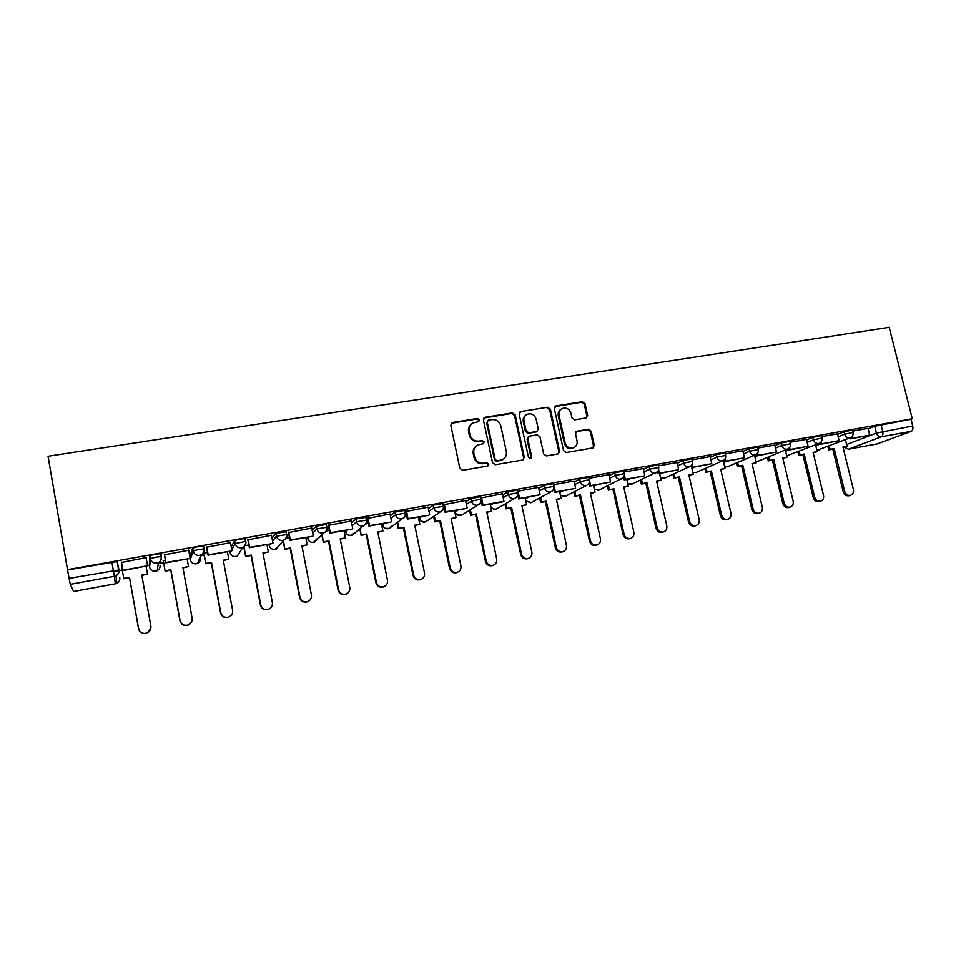 <?xml version="1.0" encoding="UTF-8"?>
<svg xmlns="http://www.w3.org/2000/svg" width="961" height="961" viewBox="0 0 961 961"><rect width="100%" height="100%" fill="white"/><g stroke="black" fill="none" stroke-linecap="round" stroke-linejoin="round"><path stroke-width="1.44" d="M479.503 419.861L477.521 418.455L452.679 422.432L450.817 425.194L459.839 468.319L462.709 470.313L487.611 466.037L488.885 464.091L486.903 462.697L483.695 463.238C479.058 463.55 476.031 461.424 474.602 456.859L473.845 453.28C473.28 449.46 474.638 446.685 477.917 444.943L483.299 443.742L484.188 441.928L482.206 440.534L478.998 441.063C474.374 441.351 471.346 439.225 469.917 434.672L469.172 431.105C468.62 427.393 469.917 424.654 473.076 422.9L478.65 421.651L479.503 419.861M478.662 421.639L478.89 420.389L476.92 418.996L451.226 423.308M487.912 465.953L488.248 464.547L486.266 463.154L483.695 463.238M483.275 443.754L483.563 442.42L481.581 441.027L478.998 441.063M149.58 567.146L149.916 555.878L150.445 558.797C152.907 557.656 156.451 556.936 161.076 556.635L161.484 556.803C161.784 559.35 160.775 561.284 158.457 562.593L156.919 563.098C153.52 563.374 151.357 561.945 150.445 558.797L149.568 567.11C150.433 570.101 152.487 571.459 155.718 571.182L157.172 570.702C159.37 569.465 160.331 567.627 160.055 565.212M585.922 417.975L587.615 415.296L585.033 403.644L582.306 401.698L556.059 405.89L554.329 408.581L563.53 450.565L566.293 452.523L593.009 447.886L594.282 445.303L591.135 431.153L588.408 429.207L576.732 431.213L575.495 433.771L577.044 440.811C577.549 444.042 576.408 446.348 573.657 447.718C569.489 448.763 566.642 447.141 565.092 442.841L559.038 415.212C558.557 412.113 559.614 409.866 562.221 408.473C566.449 407.296 569.368 408.893 570.978 413.278L571.987 417.855L574.726 419.813L585.922 417.975M912.265 418.756L67.498 569.669L48.05 456.247L889.213 327.317L912.265 418.756L911.016 419.236L912.722 426.011C913.238 428.714 912.77 430.48 911.316 431.309L877.057 443.91M515.192 414.864L512.405 412.882L485.245 417.23L483.431 419.957L492.512 462.721L495.335 464.716L522.544 460.031L524.322 457.28L515.192 414.864L514.519 415.404L511.732 413.422L483.863 418.035M520.958 411.512L547.65 407.236L550.413 409.206L559.602 451.238L558.317 453.844L546.461 455.922L543.686 453.964L539.962 436.811L537.187 434.84L529.571 436.102L527.805 438.841L531.673 456.751L530.76 458.589L528.478 457.304L519.18 414.227L520.958 411.512L547.65 407.236M868.167 428.834L874.714 426.252L876.408 433.063L912.722 426.011M113.542 571.603L122.239 570.029M147.501 565.464L149.219 565.152M158.313 563.506L163.574 562.557M200.657 555.842L204.164 555.218M242.22 548.323L244.034 547.998M70.261 584.336L73.601 591.459L115.356 583.795L114.347 576.312L70.261 584.336L69.072 578.366L119.032 569.945L117.134 561.512L118.599 569.801C119.02 572.396 118.143 574.39 115.969 575.771C118.299 574.438 119.32 572.492 119.032 569.945M67.498 569.669L69.072 578.366M121.482 562.473L146.12 557.608M188.716 550.233L164.415 554.785M165.364 560.035L163.262 560.828M230.472 542.665L206.543 547.241M207.492 552.431L203.852 553.512M271.47 535.277L247.878 539.83M311.712 528.045L288.456 532.562M351.221 520.958L328.302 525.415M390.034 513.991L367.414 518.411M428.138 507.156L405.842 511.528M465.568 500.453L443.574 504.765M466.397 504.393L471.37 501.174L480.788 499.167L482.218 505.57L503.083 501.798L503.924 501.294L502.459 493.798L480.548 498.062M538.484 487.383L517.33 491.323M573.993 481.017L553.488 484.728M588.985 483.095L589.646 486.122L610.523 482.002L609.01 474.71L589.021 478.29M623.653 477.269L624.242 479.863L644.843 475.791L643.317 468.56L623.953 472.031M657.732 471.455L658.249 473.701L678.586 469.689L677.061 462.529L658.309 465.881M710.131 456.631L692.076 459.839M724.162 459.947L724.57 461.7L744.403 457.772L742.853 450.745L725.291 453.892M774.854 445.039L757.941 448.042M788.392 448.655L788.729 450.084L808.081 446.252L806.519 439.345L790.062 442.288M837.475 433.819L821.667 436.63M837.608 434.348L844.058 431.729L844.659 434.168L853.104 432.486M806.555 439.934L812.898 437.303L813.499 439.766L822.027 438.084M774.986 445.628L781.233 442.973L781.822 445.448L790.422 443.766M742.913 451.418L749.027 448.727L749.616 451.226L758.301 449.544M710.287 457.316L716.293 454.577L716.882 457.112L725.651 455.43M677.121 463.31L683.007 460.535L683.583 463.082L692.437 461.4M643.402 469.412L649.143 466.59L649.732 469.16L658.669 467.478M609.094 475.623L614.704 472.752L615.28 475.347L624.326 473.665M574.21 481.966L579.663 479.022L580.24 481.641L589.321 479.671L590.679 485.593L610.523 482.002M538.713 488.416L544.01 485.389L544.587 488.032L553.836 486.362M517.102 490.206L507.732 491.888L508.309 494.555L517.667 492.873M502.591 495.011L507.732 491.888M465.845 501.738L470.806 498.483L480.284 496.813M428.438 508.633L433.219 505.21L442.829 503.54M390.37 515.685L394.947 512.057L404.689 510.399M351.618 522.952L355.978 519.024L365.865 517.378M312.181 530.472L316.289 526.123L326.332 524.502M272.047 538.34L275.855 533.355L286.066 531.781M231.241 546.785L234.664 540.719C237.271 539.577 240.682 538.869 244.935 538.616L245.055 539.229M189.858 556.467L192.693 548.226C195.227 547.073 198.711 546.365 203.143 546.1L203.288 546.905M149.916 555.878C152.379 554.725 155.922 554.016 160.547 553.728L160.775 555.026M868.035 428.342L852.755 431.057M852.515 430.047L844.058 431.729M821.427 435.621L812.898 437.303M789.834 441.291L781.233 442.973M757.712 447.045L749.027 448.727M725.05 452.907L716.293 454.577M691.848 458.865L683.007 460.535M658.081 464.92L649.143 466.59M623.737 471.082L614.704 472.752M588.805 477.341L579.663 479.022M553.26 483.719L544.01 485.389M911.016 419.236L874.714 426.252M67.63 569.957L117.134 561.512M248.851 544.971L244.923 545.68M289.441 537.643L285.958 538.28M329.287 530.46L326.247 531.013M368.411 523.397L365.793 523.877M406.839 516.465L404.617 516.874M444.583 509.666L442.745 509.991M481.665 502.975L480.2 503.24M518.099 496.405L516.994 496.597M553.896 489.942L553.14 490.074M471.154 424.233C468.92 426.131 468.055 428.594 468.572 431.621L469.172 431.105M478.386 441.555C473.773 441.844 470.746 439.718 469.316 435.177L468.572 431.621M477.293 445.423C474.037 447.177 472.68 449.952 473.232 453.748L473.845 453.28M483.071 463.695C478.446 464.007 475.419 461.893 473.989 457.328L473.232 453.748M523.024 459.899L523.637 457.736L514.519 415.404M488.488 420.125L487.227 422.047L495.203 459.55L497.185 460.932L502.147 459.887C505.486 458.169 506.879 455.382 506.303 451.502L500.837 425.951C499.42 421.447 496.417 419.32 491.852 419.585L488.488 420.125M487.467 420.762L487.227 422.047M503.096 459.394L496.537 461.4L494.555 460.007L486.602 422.576M558.233 453.868L558.858 451.706L549.68 409.746L546.929 407.788M528.346 436.762L527.108 439.333L530.977 457.22L531.673 456.751M530.628 458.637L530.977 457.22M536.106 419.068C534.472 414.611 531.505 413.014 527.181 414.239C524.562 415.669 523.481 417.927 523.961 421.038L526.075 430.84L528.862 432.81L536.983 431.405L538.22 428.834L536.106 419.068M525.727 415.2C523.637 416.738 522.808 418.852 523.264 421.555L523.961 421.038M536.274 431.909L528.166 433.315L525.379 431.345L523.264 421.555M520.273 412.053L519.637 412.257M560.876 409.326C558.689 410.827 557.824 412.966 558.293 415.753L559.038 415.212M574.077 447.526L572.888 448.198C568.732 449.243 565.885 447.61 564.347 443.321L558.293 415.753M592.865 447.934L593.478 445.772L590.342 431.645L587.627 429.711L576.059 431.681M586.306 417.867L586.835 415.825L584.252 404.197L581.537 402.251L554.797 406.599M150.853 628.458L146.961 633.215C142.684 634.332 139.886 632.879 138.576 628.854L138.588 628.626C139.898 632.662 142.708 634.116 146.997 632.999C149.916 631.581 151.213 629.335 150.889 626.236L141.784 575.098L147.489 574.053L146.132 566.413M147.489 574.053L141.844 575.435M138.576 628.854L129.519 577.681L123.777 578.738L121.891 567.867L123.777 578.738M121.41 562.029L122.924 570.618L147.562 565.777L122.9 570.245L121.446 562.029M147.562 565.777L146.096 557.608M138.588 628.626L129.507 577.345L123.753 578.402M191.311 622.416L188.128 625.155C183.959 626.212 181.221 624.758 179.935 620.806L180.043 620.566C181.341 624.53 184.08 625.983 188.26 624.938C191.167 623.557 192.452 621.311 192.128 618.223L182.914 567.579L188.524 566.558L187.143 558.99M188.524 566.558L182.974 567.915M179.935 620.806L170.77 570.137L165.136 571.17L163.322 560.395M163.202 560.491L165.136 571.17M164.343 554.365L165.869 562.846L190.014 558.473L165.953 562.449L164.475 554.317M190.146 558.077L188.668 549.98M180.043 620.566L170.854 569.789L165.208 570.822M230.976 615.581L228.55 617.25C224.478 618.235 221.811 616.794 220.549 612.902L220.754 612.65C222.027 616.542 224.694 617.995 228.778 617.01C231.673 615.665 232.958 613.442 232.61 610.343L223.288 560.203L228.802 559.194L227.409 551.698M228.802 559.194L223.36 560.527M220.549 612.902L211.276 562.738L205.738 563.747L204.008 553.055M203.816 553.308L205.738 563.747M206.495 546.977L208.008 555.218L231.697 550.929L208.189 554.809L206.711 546.761M231.937 550.509L230.448 542.509M220.754 612.65L211.456 562.365L205.906 563.374M270.125 608.373L268.263 609.478C264.287 610.415 261.68 608.962 260.431 605.142L260.719 604.877C261.981 608.709 264.599 610.163 268.575 609.226C271.458 607.905 272.72 605.706 272.371 602.607L262.954 552.947L268.371 551.962L266.954 544.539M268.371 551.962L263.014 553.272M260.431 605.142L251.061 555.458L245.62 556.455L244.094 546.581M243.806 546.809L245.62 556.455M247.842 539.626L249.367 547.722L272.624 543.518L249.656 547.302L248.142 539.337M272.96 543.085L271.446 535.157M260.719 604.877L251.338 555.074L245.884 556.071M308.757 601.057L307.268 601.85C303.388 602.727 300.829 601.286 299.592 597.526L299.976 597.237C301.213 601.009 303.784 602.463 307.676 601.574C310.535 600.289 311.784 598.102 311.424 595.015L301.91 545.836L307.232 544.863L305.802 537.511M307.232 544.863L301.982 546.148M299.592 597.526L290.138 548.311L284.792 549.296L283.507 540.382M283.159 540.803L284.792 549.296M288.432 532.394L289.97 540.37L312.793 536.238L290.342 539.938L288.829 532.046M313.226 535.806L311.7 527.949M299.976 597.237L290.498 547.914L285.141 548.899M346.825 593.742L345.6 594.354C341.804 595.183 339.293 593.754 338.068 590.042L338.548 589.742C339.762 593.454 342.284 594.895 346.092 594.054C348.915 592.805 350.152 590.631 349.78 587.555L340.194 538.833L345.407 537.884L343.978 530.592M345.407 537.884L340.254 539.145M338.068 590.042L328.53 541.295L323.268 542.256L322.283 534.52M321.851 534.953L323.268 542.256M328.278 525.283L329.815 533.163L352.231 529.103L330.284 532.718L328.758 524.898M352.747 528.646L351.209 520.874M338.548 589.742L328.974 540.887L323.713 541.848M384.316 586.474L383.259 586.979C379.547 587.772 377.084 586.342 375.871 582.678L376.424 582.366C377.637 586.042 380.112 587.471 383.835 586.678C386.634 585.441 387.848 583.291 387.475 580.216L377.793 531.962L382.922 531.025L381.481 523.805M382.922 531.025L377.853 532.274M375.871 582.678L366.249 534.4L361.084 535.337L360.315 528.418M359.798 528.85L361.084 535.337M367.39 518.279L368.952 526.075L390.959 522.087L369.505 525.619L367.967 517.883M391.571 521.631L390.01 513.931M376.424 582.366L366.778 533.98L361.6 534.917M421.206 579.303L420.269 579.735C416.63 580.492 414.215 579.063 413.014 575.459L413.65 575.134C414.852 578.75 417.278 580.18 420.93 579.411C423.693 578.21 424.894 576.071 424.51 573.02L414.756 525.211L419.801 524.286L418.335 517.138M419.801 524.286L414.816 525.511M413.014 575.459L403.308 527.625L398.238 528.55L398.839 528.118L397.65 522.207M397.049 522.652L398.238 528.55M405.818 511.408L407.38 519.12L429.002 515.204L408.029 518.652L406.467 510.988M429.687 514.724L428.125 507.108M407.38 519.12L408.029 518.652M413.65 575.134L403.92 527.181L398.839 528.118M403.92 527.181L403.308 527.625M457.508 572.239L456.655 572.612C453.087 573.333 450.709 571.915 449.532 568.359L450.241 568.011C451.43 571.579 453.808 573.008 457.376 572.275C460.115 571.098 461.292 568.984 460.908 565.933L451.081 518.568L456.031 517.655L454.565 510.579M456.031 517.655L451.141 518.868M449.532 568.359L439.742 520.958L434.756 521.871L435.441 521.427L434.312 515.973M433.639 516.429L434.756 521.871M443.55 504.657L445.135 512.285L466.373 508.441L445.856 511.805L444.282 504.213M467.142 507.949L465.556 500.405M445.135 512.285L445.856 511.805M450.241 568.011L440.426 520.514L435.441 521.427M440.426 520.514L439.742 520.958M492.416 565.609L493.221 565.26L492.416 565.609C488.921 566.305 486.59 564.888 485.413 561.368L486.194 561.02C487.371 564.539 489.714 565.957 493.221 565.26C495.924 564.107 497.077 562.005 496.681 558.978L486.783 512.033L491.66 511.144L490.17 504.129M491.66 511.144L486.843 512.345M485.413 561.368L475.551 514.411L470.662 515.3L471.407 514.844L470.349 509.762M469.593 510.231L470.662 515.3M503.924 501.294L483.023 505.078L481.437 497.558M482.218 505.57L483.023 505.078M486.194 561.02L476.32 513.955L471.407 514.844M476.32 513.955L475.551 514.411M528.238 558.449L527.577 558.725C524.153 559.386 521.847 557.981 520.682 554.509L521.547 554.149C522.712 557.62 525.018 559.038 528.454 558.365C531.121 557.224 532.262 555.158 531.853 552.143L521.895 505.618L526.676 504.741L525.186 497.786M526.676 504.741L521.955 505.918M520.682 554.509L510.771 507.973L505.954 508.849L506.771 508.381L505.75 503.6M504.933 504.081L505.954 508.849M517.727 494.663L518.652 498.975L540.082 494.747L519.529 498.471L517.931 491.023M540.082 494.747L538.472 487.347M518.652 498.975L519.529 498.471M521.547 554.149L511.6 507.504L506.771 508.381M511.6 507.504L510.771 507.973M562.702 551.734L562.149 551.95C558.785 552.587 556.527 551.194 555.374 547.758L556.299 547.386C557.464 550.821 559.722 552.227 563.086 551.59C565.729 550.473 566.846 548.407 566.437 545.416L556.407 499.312L561.116 498.447L559.614 491.564M561.116 498.447L556.479 499.612M555.374 547.758L545.392 501.642L540.647 502.507L541.548 502.026L540.562 497.498M539.674 497.978L540.647 502.507M553.68 488.933L554.461 492.488L575.603 488.32L555.41 491.972L553.8 484.596M575.603 488.32L573.993 480.98M554.461 492.488L555.41 491.972M556.299 547.386L546.292 501.161L541.548 502.026M546.292 501.161L545.392 501.642M596.601 545.127L596.156 545.295C592.853 545.908 590.631 544.515 589.477 541.127L590.474 540.731C591.628 544.13 593.85 545.524 597.153 544.911C599.772 543.818 600.865 541.776 600.445 538.797L590.354 493.101L594.991 492.26L593.478 485.425M594.991 492.26L590.426 493.401M589.477 541.127L579.435 495.408L574.774 496.26L575.735 495.78L574.786 491.455M573.837 491.948L574.774 496.26M589.646 486.122L590.679 485.593M590.474 540.731L580.408 494.927L575.735 495.78M580.408 494.927L579.435 495.408M629.972 538.604L629.599 538.749C626.356 539.337 624.169 537.956 623.028 534.592L624.085 534.196C625.227 537.559 627.425 538.941 630.668 538.352C633.239 537.283 634.32 535.253 633.888 532.286L623.749 486.999L628.302 486.17L626.788 479.395M628.302 486.17L623.809 487.299M623.028 534.592L612.926 489.293L608.337 490.122L609.37 489.63L608.445 485.497M607.424 486.002L608.337 490.122M644.843 475.791L625.335 479.323L624.398 475.13M624.242 479.863L625.335 479.323M624.085 534.196L613.959 488.789L609.37 489.63M613.959 488.789L612.926 489.293M662.814 532.19L662.489 532.298C659.306 532.875 657.156 531.493 656.027 528.178L657.144 527.769C658.273 531.097 660.435 532.466 663.619 531.901C666.165 530.844 667.222 528.838 666.79 525.895L656.591 481.005L661.072 480.176L659.546 473.473M661.072 480.176L656.651 481.293M656.027 528.178L645.864 483.263L641.359 484.092L642.441 483.587L641.552 479.611M640.458 480.116L641.359 484.092M678.586 469.689L659.402 473.16L658.609 469.677M658.249 473.701L659.402 473.16M657.144 527.769L646.957 482.758L642.441 483.587M646.957 482.758L645.864 483.263M695.127 525.871L694.851 525.967C691.728 526.508 689.614 525.138 688.484 521.859L689.662 521.439C690.791 524.73 692.917 526.099 696.052 525.547C698.551 524.514 699.596 522.532 699.152 519.601L688.905 475.094L693.313 474.29L691.788 467.635M693.313 474.29L688.977 475.383M688.484 521.859L678.274 477.341L673.841 478.146L674.982 477.641L674.105 473.809M672.964 474.326L673.841 478.146M691.235 465.677L691.692 467.647L711.777 463.682L692.905 467.094L692.22 464.115M711.777 463.682L710.131 456.607M691.692 467.647L692.905 467.094M689.662 521.439L679.427 476.824L674.982 477.641M679.427 476.824L678.274 477.341M726.924 519.649L726.696 519.721C723.633 520.249 721.543 518.892 720.414 515.649L721.663 515.216C722.78 518.472 724.882 519.829 727.945 519.3C730.432 518.279 731.441 516.321 730.997 513.402L720.702 469.28L725.05 468.487L723.201 460.595M725.05 468.487L720.774 469.569M720.414 515.649L710.167 471.503L705.806 472.307L707.008 471.779L706.143 468.079M704.942 468.608L705.806 472.307M744.403 457.772L725.855 461.136L725.243 458.541M724.57 461.7L725.855 461.136M721.663 515.216L711.38 470.986L707.008 471.779M711.38 470.986L710.167 471.503M758.229 513.522L758.037 513.594C755.022 514.099 752.968 512.742 751.85 509.534L753.136 509.09C754.253 512.309 756.331 513.667 759.346 513.162C761.785 512.153 762.782 510.207 762.325 507.312L751.995 463.562L756.271 462.782L754.493 455.274M756.271 462.782L752.055 463.851M751.85 509.534L741.556 465.773L737.255 466.553L738.516 466.025L737.676 462.433M736.414 462.974L737.255 466.553M756.547 454.277L756.908 455.838L776.5 451.97L758.253 455.274L757.712 452.991M776.5 451.97L774.842 445.015M756.908 455.838L758.253 455.274M753.136 509.09L742.817 465.244L738.516 466.025M742.817 465.244L741.556 465.773M790.242 507.108L788.885 507.552C785.918 508.045 783.888 506.699 782.783 503.516L784.128 503.071C785.233 506.255 787.275 507.6 790.242 507.108C792.657 506.123 793.63 504.189 793.173 501.306L782.795 457.929L786.999 457.16L785.281 450.012M786.999 457.16L782.855 458.217M782.783 503.516L772.44 460.115L768.211 460.896L769.521 460.355L768.692 456.871M767.383 457.412L768.211 460.896M808.081 446.252L790.134 449.508L789.642 447.49M788.729 450.084L790.134 449.508M784.128 503.071L773.761 459.586L769.521 460.355M773.761 459.586L772.44 460.115M820.658 501.149L819.24 501.606C816.333 502.074 814.327 500.741 813.222 497.594L814.616 497.137C815.721 500.285 817.739 501.63 820.658 501.149C823.024 500.176 823.985 498.266 823.517 495.408L813.102 452.391L817.246 451.634L815.589 444.799M817.246 451.634L813.174 452.667M813.222 497.594L802.843 454.565L798.675 455.322L800.045 454.781L799.228 451.382M797.87 451.934L798.675 455.322M807.144 442.372L813.499 439.766C814.399 442.432 816.105 443.682 818.604 443.501L819.709 443.105L820.033 444.414L839.145 440.631L821.487 443.826L821.042 442.036M839.145 440.631L837.475 433.795M820.033 444.414L821.487 443.826M814.616 497.137L804.213 454.012L800.045 454.781M804.213 454.012L802.843 454.565M850.593 495.287L849.128 495.744C846.269 496.212 844.287 494.879 843.193 491.768L844.635 491.299C845.74 494.422 847.722 495.756 850.593 495.287C852.936 494.338 853.873 492.428 853.404 489.593L842.953 446.937L847.025 446.192L845.416 439.633M847.025 446.192L843.013 447.213M843.193 491.768L832.779 449.087L828.67 449.832L830.088 449.292L829.283 445.976M827.877 446.541L828.67 449.832M850.533 437.627L850.821 438.841L869.717 435.105L852.335 438.252L851.939 436.642M869.717 435.105L868.035 428.318M850.821 438.841L852.335 438.252M844.635 491.299L834.196 448.535L830.088 449.292M834.196 448.535L832.779 449.087M476.92 418.996L477.521 418.455M486.266 463.154L486.903 462.697M481.581 441.027L482.206 440.534M455.13 511.961L457.712 510.003M454.829 510.531L455.07 511.708C455.934 514.495 457.784 515.769 460.607 515.552L462.806 514.459M419.224 518.447L421.543 516.562M418.924 517.03L419.176 518.219C420.041 521.03 421.903 522.316 424.774 522.087L427.249 520.754M382.694 525.042L384.736 523.216M382.406 523.637L382.646 524.85C383.511 527.673 385.409 528.97 388.328 528.742L391.668 526.232M345.528 531.757L347.281 530.004M345.251 530.364L345.492 531.589C346.356 534.436 348.278 535.745 351.245 535.505L354.897 532.418M307.712 538.592L309.166 536.899M307.448 537.211L307.688 538.436C308.553 541.319 310.487 542.641 313.514 542.388L317.442 538.52M269.224 545.536L270.365 543.926M268.972 544.178L269.2 545.416C270.077 548.323 272.035 549.656 275.11 549.404L279.086 545.668M230.063 552.611L230.88 551.073M229.811 551.266L230.039 552.515C230.904 555.458 232.898 556.791 236.022 556.527L237.271 556.143L240.226 551.47M190.182 559.807L193.221 551.109C195.756 549.968 199.239 549.26 203.672 548.983L203.792 549.812M189.942 558.485L190.17 559.746C191.035 562.714 193.053 564.059 196.236 563.795L197.57 563.362C199.792 562.137 200.753 560.311 200.465 557.885L199.648 558.305M846.617 444.547L876.408 433.063C877.309 435.681 878.967 436.919 881.393 436.75L848.647 449.135L877.513 443.826M911.316 431.309L881.393 436.75C882.799 435.934 883.243 434.156 882.727 431.429L881.021 424.594M815.817 445.736L819.949 444.078M838.196 436.762L844.659 434.168C845.56 436.811 847.242 438.048 849.704 437.892L850.197 437.76C852.563 436.678 853.524 434.852 853.068 432.294L852.467 429.855M785.581 451.25L788.705 449.964M754.865 456.847L757.484 455.742M775.575 448.09L781.822 445.448C782.722 448.138 784.452 449.4 786.987 449.219L787.539 449.075C789.882 447.982 790.831 446.132 790.374 443.55L789.774 441.075M723.657 462.541L726.3 461.376M743.49 453.892L749.616 451.226C750.529 453.94 752.271 455.214 754.853 455.034L755.43 454.877C757.761 453.772 758.709 451.922 758.253 449.328L757.652 446.817M691.944 468.319L694.623 467.118M710.876 459.814L716.882 457.112C717.783 459.839 719.549 461.124 722.179 460.932L722.78 460.775C725.111 459.658 726.048 457.796 725.591 455.19L725.002 452.667M659.714 474.205L662.429 472.944M677.709 465.821L683.583 463.082C684.496 465.845 686.286 467.13 688.953 466.938L689.59 466.77C691.908 465.641 692.845 463.767 692.376 461.16L691.8 458.613M626.968 480.2L629.707 478.866M643.978 471.947L649.732 469.16C650.633 471.947 652.447 473.244 655.162 473.052L655.822 472.872C658.141 471.731 659.066 469.845 658.609 467.226L658.021 464.656M593.67 486.302L596.445 484.885M609.67 478.194L615.28 475.347C616.193 478.158 618.031 479.455 620.782 479.263L621.491 479.071C623.797 477.917 624.722 476.031 624.266 473.389L623.677 470.806M559.831 492.512L562.629 491.011M574.774 484.548L580.24 481.641C581.153 484.476 583.015 485.785 585.814 485.581L586.558 485.377C588.853 484.212 589.778 482.314 589.321 479.671L588.745 477.052M525.415 498.831L528.25 497.233M539.277 491.023L544.587 488.032C545.5 490.903 547.386 492.224 550.233 492.008L551.013 491.792C553.308 490.615 554.221 488.705 553.776 486.062L553.2 483.419M490.422 505.282L493.281 503.564M503.156 497.642L508.309 494.555C509.222 497.438 511.12 498.771 514.027 498.555L514.856 498.327C517.138 497.137 518.051 495.215 517.595 492.561L517.03 489.894M470.806 498.483L471.37 501.174C472.283 504.093 474.217 505.438 477.173 505.21L478.049 504.969C480.332 503.768 481.233 501.834 480.788 499.167L480.224 496.477M428.99 511.3L433.783 507.925L443.393 506.255M433.219 505.21L433.783 507.925C434.696 510.868 436.654 512.225 439.657 511.997L440.594 511.732C442.865 510.507 443.766 508.573 443.321 505.906L442.757 503.192M390.911 518.387L395.512 514.796L405.242 513.126M394.947 512.057L395.512 514.796C396.425 517.775 398.407 519.132 401.47 518.904L402.455 518.604C404.713 517.378 405.626 515.42 405.17 512.766L404.617 510.015M352.158 525.667L356.531 521.799L366.417 520.141M355.978 519.024L356.531 521.799C357.444 524.802 359.462 526.172 362.573 525.931L363.63 525.619C365.877 524.358 366.778 522.4 366.333 519.745L365.781 516.97M312.721 533.211L316.83 528.922L326.872 527.289M316.289 526.123L316.83 528.922C317.755 531.95 319.785 533.343 322.956 533.091L324.097 532.742C326.332 531.469 327.233 529.511 326.788 526.856L326.235 524.057M272.576 541.091L276.396 536.178L286.594 534.592M275.855 533.355L276.396 536.178C277.309 539.241 279.387 540.635 282.606 540.382L283.831 540.01C286.054 538.713 286.943 536.743 286.51 534.088L285.958 531.265M231.757 549.536L235.205 543.578L245.475 541.463L245.584 542.076M234.664 540.719L235.205 543.578C236.118 546.665 238.22 548.082 241.499 547.806L242.809 547.398C245.031 546.088 245.908 544.106 245.475 541.463L244.935 538.616M203.54 546.292L204.044 549.091M192.693 548.226L193.221 551.109C194.134 554.233 196.272 555.65 199.612 555.374L201.029 554.929C203.227 553.596 204.104 551.614 203.672 548.983L203.143 546.1M160.968 553.908L161.484 556.767M204.068 549.163C204.369 551.734 203.36 553.644 201.029 554.929L197.57 563.362L194.831 563.867M245.836 541.668C246.16 544.238 245.151 546.148 242.809 547.398L237.271 556.143L234.448 556.575M286.834 534.304C287.159 536.887 286.162 538.785 283.831 540.01L276.263 549.043L273.32 549.404M327.088 527.084C327.413 529.667 326.416 531.553 324.097 532.742L314.595 542.064L311.448 542.34M366.597 519.985C366.934 522.568 365.937 524.442 363.63 525.619L352.255 535.205L348.819 535.337M405.386 513.03C405.734 515.613 404.749 517.462 402.455 518.604L389.277 528.454L385.397 528.346M443.489 506.183C443.838 508.765 442.877 510.615 440.594 511.732L425.663 521.823L421.17 521.27M497.786 508.225L495.84 509.114C493.377 509.366 491.624 508.321 490.566 505.979M532.226 502.038L530.472 502.795L525.823 500.753M566.125 495.936L564.551 496.585L560.395 495.095M623.473 477.533L598.727 490.278L594.354 489.377M599.484 489.906L594.403 489.63M657.396 471.827L631.665 484.272L627.737 483.659M632.326 483.96L627.797 483.912M690.851 466.025L664.075 478.362L660.579 477.977M664.652 478.11L660.627 478.218M723.801 460.223L695.956 472.548L692.869 472.331M696.461 472.331L692.917 472.56M756.271 454.457L727.345 466.83L724.642 466.746M727.789 466.638L724.678 466.938M788.236 448.751L758.241 461.196L755.899 461.208M758.625 461.028L755.935 461.388M788.993 455.502L786.651 455.742M850.701 437.543L816.934 450.325M818.892 450.06L816.958 450.433M111.872 562.053L114.347 576.312L115.969 575.771L116.894 583.279C119.104 582.006 120.077 580.156 119.801 577.741M843.818 447.069L848.371 449.195L844.407 446.961M115.356 583.795L73.625 591.483M469.316 435.177L469.917 434.672M473.989 457.328L474.602 456.859M523.637 457.736L524.322 457.28M484.62 417.759L485.245 417.23M511.732 413.422L512.405 412.882M494.555 460.007L495.203 459.55M496.537 461.4L497.185 460.932M499.888 460.824L500.537 460.367M549.68 409.746L550.413 409.206M558.858 451.706L559.602 451.238M527.108 439.333L527.805 438.841M525.379 431.345L526.075 430.84M528.166 433.315L528.862 432.81M535.757 432.054L536.466 431.549M564.347 443.321L565.092 442.841M576.432 431.573L577.213 431.069M587.627 429.711L588.408 429.207M590.342 431.645L591.135 431.153M593.478 445.772L594.282 445.303M555.326 406.443L556.059 405.89M581.537 402.251L582.306 401.698M584.252 404.197L585.033 403.644M586.835 415.825L587.615 415.296M160.547 553.728L161.076 556.635C161.496 559.254 160.631 561.236 158.457 562.593L157.172 570.702L154.457 571.266M821.379 435.417L821.967 437.88C822.436 440.45 821.475 442.276 819.12 443.369L786.687 455.874M478.049 504.969L461.448 515.312L456.163 513.919M514.856 498.327L496.621 508.898C493.906 509.702 491.912 508.765 490.615 506.111M551.013 491.792L531.229 502.591L525.859 500.933M586.558 485.377L565.26 496.381L560.443 495.323M848.371 449.195L877.237 443.898M484.02 417.951L484.632 417.41M501.486 460.355L502.147 459.887M519.697 412.233L520.381 411.692M572.888 448.198L573.657 447.718M576.12 431.609L576.732 431.213M554.821 406.587L555.518 406.059M420.93 579.411L420.269 579.735M457.376 572.275L456.655 572.612M528.454 558.365L527.577 558.725M563.086 551.59L562.149 551.95M597.153 544.911L596.156 545.295M630.668 538.352L629.599 538.749M663.619 531.901L662.489 532.298M696.052 525.547L694.851 525.967M727.945 519.3L726.696 519.721M759.346 513.162L758.037 513.594"/></g></svg>
